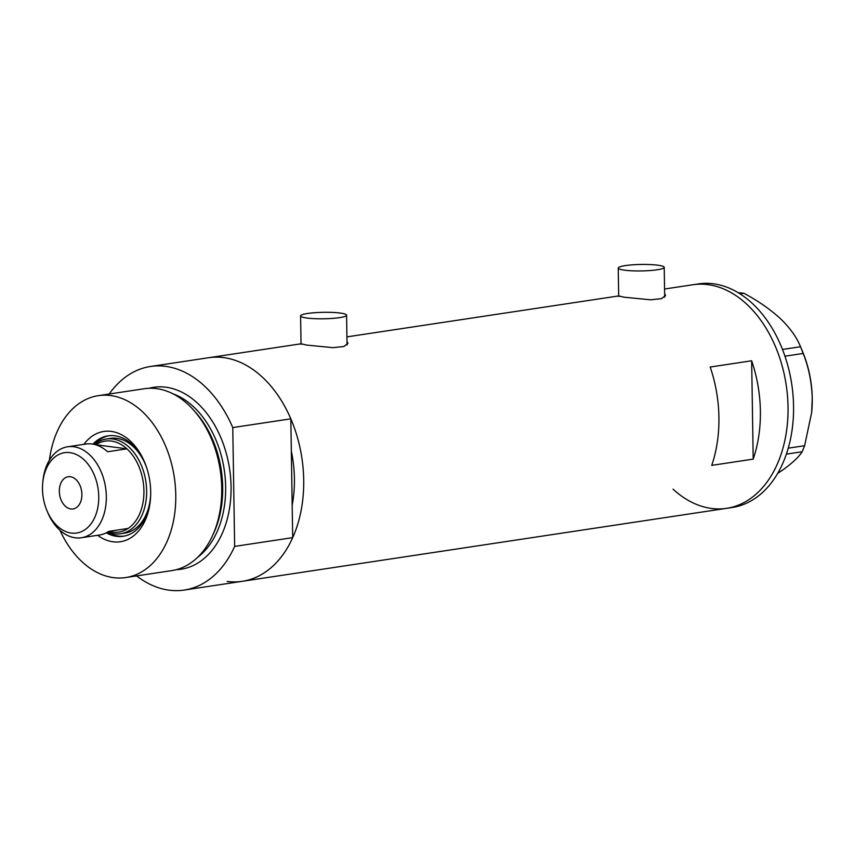 <?xml version="1.0" encoding="UTF-8"?>
<svg xmlns="http://www.w3.org/2000/svg" width="855" height="855" viewBox="0 0 855 855"><rect width="100%" height="100%" fill="white"/><g stroke="black" fill="none" stroke-linecap="round" stroke-linejoin="round"><path stroke-width="1.28" d="M657.816 265.2A22.989 3.238 -0.9 0 0 632.625 264.826A22.989 3.238 -0.9 0 0 618.24 268.053A22.989 3.238 -0.9 0 0 624.642 270.191A22.989 3.238 -0.9 0 0 649.832 270.565A22.989 3.238 -0.9 0 0 664.217 267.337A22.989 3.238 -0.9 0 0 657.816 265.2M340.183 313.058A22.989 3.238 -0.9 0 0 314.993 312.684A22.989 3.238 -0.9 0 0 300.597 315.912A22.989 3.238 -0.9 0 0 307.009 318.049A22.989 3.238 -0.9 0 0 332.2 318.423A22.989 3.238 -0.9 0 0 346.585 315.196A22.989 3.238 -0.9 0 0 340.183 313.058M618.678 295.948L624.374 297.23L650.623 299.806L661.556 298.63L665.617 295.456L664.634 293.853M290.828 418.832L232.774 427.575A113.052 77.324 -98.6 0 0 150.523 366.474L208.577 357.732A113.052 77.324 81.4 0 1 223.668 357.604A113.052 77.324 81.4 0 1 303.162 468.903A113.052 77.324 81.4 0 1 242.264 581.314A113.052 77.324 -98.6 0 0 292.699 537.645L292.186 505.326A99.64 68.154 81.4 0 0 291.331 451.151L292.186 505.326A99.64 68.154 -98.6 0 0 291.331 451.151L290.828 418.832A113.052 77.324 -98.6 0 0 208.577 357.732L301.035 343.796L306.742 345.089L332.99 347.664L343.924 346.489L347.985 343.315L347.002 341.711M673.045 489.167A113.052 77.324 -98.6 0 0 726.6 508.33A113.052 77.324 -98.6 0 0 788.032 406.83A113.052 77.324 -98.6 0 0 692.913 284.747A113.052 77.324 81.4 0 1 707.993 284.63A113.052 77.324 81.4 0 1 787.487 395.918A113.052 77.324 81.4 0 1 726.6 508.33L242.264 581.314A113.052 77.324 81.4 0 1 227.184 581.432M710.184 367.03A113.052 77.324 81.4 0 1 711.734 465.366L753.202 459.124A113.052 77.324 -98.6 0 0 751.652 360.778L710.184 367.03M751.652 360.778L753.202 459.124M726.6 508.33L732.126 507.507A113.052 77.324 -98.6 0 0 793.558 405.997A113.052 77.324 -98.6 0 0 698.439 283.913L664.559 289.022M738.164 292.677L743.903 293.265C758.011 300.842 770.227 309.328 780.551 318.744C790.148 328.106 796.807 337.436 800.515 346.735L803.187 353.446C808.691 367.265 811.716 382.217 812.25 398.312L811.641 412.58L804.641 445.701L802.161 451.739C798.784 457.008 792.371 463.057 782.923 469.865L777.644 473.424M782.507 349.449L800.515 346.735M743.903 293.265L740.056 293.842M803.187 353.446L784.965 356.193M788.235 448.17L804.641 445.701M802.161 451.739L786.376 454.112M800.953 347.761L802.556 351.576A88.14 60.288 81.4 0 1 812.25 398.312A88.14 60.288 81.4 0 1 811.684 412.174L811.641 412.58M83.908 444.333A55.757 38.144 81.4 0 1 111.214 431.401A55.757 38.144 81.4 0 1 144.559 462.106A55.757 38.144 81.4 0 1 150.33 500.442A55.757 38.144 81.4 0 1 112.946 541.792A55.757 38.144 81.4 0 1 97.609 535.283M106.266 532.836A50.776 34.734 -98.6 0 0 116.462 536.32A50.776 34.734 -98.6 0 0 123.238 536.267A50.776 34.734 -98.6 0 0 150.416 499.523M144.901 462.95A50.776 34.734 -98.6 0 0 114.891 435.794A50.776 34.734 -98.6 0 0 108.115 435.847A50.776 34.734 -98.6 0 0 92.896 444.119M94.51 444.461A47.901 32.768 81.4 0 1 106.33 439.021A47.901 32.768 81.4 0 1 112.721 438.968A47.901 32.768 81.4 0 1 146.408 486.132A47.901 32.768 81.4 0 1 120.598 533.755L124.745 533.135A47.901 32.768 -98.6 0 0 150.662 495.227M146.408 466.99A47.901 32.768 -98.6 0 0 116.868 438.348A47.901 32.768 -98.6 0 0 110.477 438.391L106.33 439.021M107.516 532.152A50.776 34.734 -98.6 0 0 118.396 536.032A50.776 34.734 -98.6 0 0 124.21 536.106M59.968 530.314A91.977 62.907 -98.6 0 0 113.512 577.649A91.977 62.907 -98.6 0 0 125.781 577.542L171.748 570.616A91.977 62.907 -98.6 0 0 212.307 536.128A91.977 62.907 -98.6 0 0 193.262 409.737A91.977 62.907 -98.6 0 0 156.615 388.63A91.977 62.907 -98.6 0 0 144.345 388.726L98.378 395.651A91.977 62.907 -98.6 0 0 49.398 460.182M193.262 409.737L194.598 411.223A89.561 61.261 81.4 0 1 213.152 534.311L212.307 536.128M125.781 577.542A91.977 62.907 -98.6 0 0 175.328 486.089A91.977 62.907 -98.6 0 0 110.648 395.555A91.977 62.907 -98.6 0 0 98.378 395.651M136.608 575.917A113.052 77.324 -98.6 0 0 169.13 590.174A113.052 77.324 -98.6 0 0 184.22 590.057A113.052 77.324 -98.6 0 0 234.644 546.398L292.699 537.645M150.523 366.474A113.052 77.324 -98.6 0 0 109.205 394.016M232.774 427.575L234.644 546.398M109.077 435.719A50.776 34.734 -98.6 0 0 94.296 444.408M69.982 452.637A40.623 27.788 -98.6 0 0 42.75 482.765A40.623 27.788 -98.6 0 0 46.961 510.692A40.623 27.788 -98.6 0 0 71.243 533.06A40.623 27.788 -98.6 0 0 98.742 496.541A40.623 27.788 -98.6 0 0 69.982 452.637M42.75 482.765L42.942 480.852A45.988 31.453 81.4 0 1 67.631 446.791A45.988 31.453 81.4 0 1 73.776 446.738A45.988 31.453 81.4 0 1 106.106 492.01A45.988 31.453 81.4 0 1 81.343 537.742A45.988 31.453 81.4 0 1 75.197 537.784A45.988 31.453 81.4 0 1 47.709 512.466L46.961 510.692M70.869 508.971A16.288 11.136 -98.6 0 0 73.038 508.949A16.288 11.136 -98.6 0 0 81.813 492.758A16.288 11.136 -98.6 0 0 70.367 476.727A16.288 11.136 -98.6 0 0 68.186 476.737A16.288 11.136 -98.6 0 0 59.412 492.94A16.288 11.136 -98.6 0 0 70.869 508.971M109.023 531.308A45.988 31.453 -98.6 0 0 112.796 532.12A45.988 31.453 -98.6 0 0 128.175 528.422A45.988 31.453 -98.6 0 0 143.929 490.781A45.988 31.453 -98.6 0 0 126.925 448.843L107.58 451.761A45.988 31.453 -98.6 0 0 92.019 443.991A45.988 31.453 -98.6 0 0 85.874 444.044L67.631 446.791M95.792 444.803L95.984 444.771A45.988 31.453 -98.6 0 1 111.364 441.073A45.988 31.453 -98.6 0 1 126.925 448.843L95.984 444.771M120.598 533.755A47.901 32.768 81.4 0 1 114.207 533.809A47.901 32.768 81.4 0 1 107.709 532.045M81.343 537.742L99.586 534.984A45.988 31.453 -98.6 0 0 108.831 531.34L128.175 528.422M195.004 411.672A88.14 60.288 81.4 0 1 213.397 533.766M149.037 388.277A91.977 62.907 81.4 0 1 165.945 387.219A91.977 62.907 81.4 0 1 230.861 481.194A91.977 62.907 81.4 0 1 176.376 569.665M197.697 557.246A88.14 60.288 -98.6 0 0 224.224 469.705A88.14 60.288 -98.6 0 0 173.073 393.856M618.24 268.053L618.678 296.471M300.597 315.912L301.046 344.33M346.927 336.881L618.667 295.937M346.585 315.196L347.055 344.971M664.217 267.337L664.688 297.113M184.22 590.057L242.264 581.314"/></g></svg>
